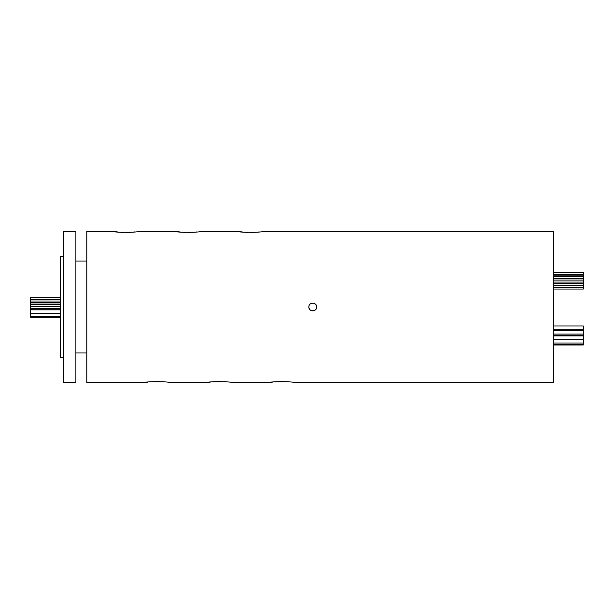 <?xml version="1.0" encoding="UTF-8"?>
<svg xmlns="http://www.w3.org/2000/svg" width="614" height="614" viewBox="0 0 614 614"><rect width="100%" height="100%" fill="white"/><g stroke="black" fill="none" stroke-linecap="round" stroke-linejoin="round"><path stroke-width="0.92" d="M553.69 272.156L583.3 272.156L583.3 278.434L553.69 278.434M553.69 278.626L583.3 278.626L583.3 289.033L553.69 289.033M553.69 335.904L583.3 335.904L583.3 344.976L553.69 344.976M553.69 325.996L583.3 325.996L583.3 330.601L553.69 330.601M553.69 330.654L583.3 330.654L583.3 335.589L553.69 335.589M60.31 317.3L30.7 317.3L30.7 297.406L60.31 297.406M272.785 382.061L269.132 382.583C268.372 381.455 294.843 381.463 294.068 382.583L553.69 382.583L553.69 231.417L262.899 231.417C263.675 232.545 237.196 232.545 237.963 231.417L243.574 232.138M245.669 232.299L247.987 232.414M250.435 232.453L252.899 232.414M254.058 232.368L255.324 232.292M257.358 232.13L259.277 231.931M237.963 231.417L200.563 231.417C201.338 232.545 174.86 232.545 175.627 231.417L181.237 232.138M183.333 232.299L185.651 232.414M188.099 232.453L190.563 232.414M191.721 232.368L192.996 232.292M195.022 232.13L196.941 231.931M175.627 231.417L138.227 231.417C139.002 232.545 112.523 232.545 113.291 231.417L118.901 232.138M120.996 232.299L123.314 232.414M125.763 232.453L128.226 232.414M129.385 232.368L130.659 232.292M132.685 232.13L134.604 231.931M308.942 306.24A3.899 3.899 0 0 0 308.873 307C308.627 301.973 316.901 301.973 316.663 307C316.901 312.019 308.635 312.035 308.873 307A3.899 3.899 0 0 0 315.519 309.755M274.673 381.87L276.883 381.693M277.988 381.632L284.167 381.593M286.377 381.701L288.557 381.87M269.132 382.583L231.731 382.583C232.506 381.463 206.043 381.455 206.795 382.583L210.448 382.061M212.337 381.87L214.547 381.693M215.652 381.632L221.831 381.593M224.041 381.701L226.228 381.87M206.795 382.583L169.395 382.583C170.17 381.463 143.707 381.455 144.459 382.583L148.112 382.061M150 381.87L152.042 381.708M153.316 381.632L159.502 381.593M161.705 381.701L163.892 381.87M75.89 307L75.89 382.583L63.426 382.583L63.426 231.417L75.89 231.417L75.89 307M63.426 256.353L60.31 256.353L60.31 357.647L63.426 357.647M113.291 231.417L86.804 231.417L86.804 382.583L144.459 382.583M316.586 307.76A3.899 3.899 0 0 0 316.663 307M583.3 280.936L553.69 280.936L583.3 280.959M583.3 285.687L553.69 285.687L583.3 285.702M583.3 274.704L553.69 274.704M583.3 287.728L553.69 287.728M583.3 282.985L553.69 282.985M583.3 278.38L553.69 278.38M583.3 339.734L553.69 339.734L583.3 339.742M583.3 344.569L553.69 344.569M583.3 343.019L553.69 343.019M583.3 339.174L553.69 339.174M583.3 334.085L553.69 334.085M583.3 329.265L553.69 329.265M30.7 299.947L60.31 299.947L30.7 299.954M30.7 299.432L60.31 299.432M30.7 302.687L60.31 302.687M30.7 302.495L60.31 302.495M30.7 301.981L60.31 301.981M30.7 306.739L60.31 306.739M30.7 309.74L60.31 309.74M30.7 308.704L60.31 308.704M30.7 313.148L60.31 313.148M30.7 316.701L60.31 316.701M86.804 352.973L75.89 352.973M86.804 261.027L75.89 261.027M30.7 313.432L60.31 313.432M30.7 309.87L60.31 309.87M30.7 304.713L60.31 304.713M30.7 302.932L60.31 302.932M30.7 302.909L60.31 302.909M583.3 330.808L553.69 330.808M583.3 276.354L553.69 276.354M583.3 272.677L553.69 272.677M583.3 283.66L553.69 283.66M583.3 278.909L553.69 278.909M583.3 275.133L553.69 275.133"/></g></svg>
